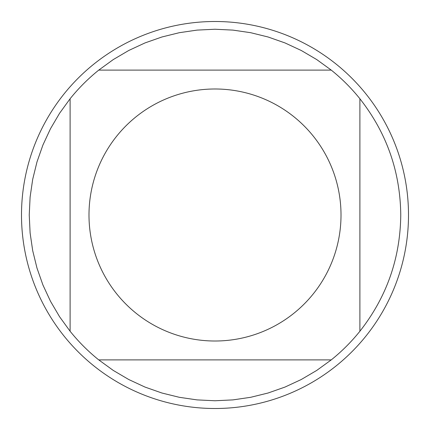 <?xml version="1.0" encoding="UTF-8"?>
<svg xmlns="http://www.w3.org/2000/svg" width="430" height="430" viewBox="0 0 430 430"><rect width="100%" height="100%" fill="white"/><g stroke="black" fill="none" stroke-linecap="round" stroke-linejoin="round"><path stroke-width="0.64" d="M408.5 215A193.5 193.5 0 0 1 215 408.5A193.5 193.5 0 0 1 21.5 215A193.5 193.5 0 0 1 215 21.5A193.5 193.5 0 0 1 408.5 215M341.012 215A126.011 126.011 0 0 0 173.209 96.121A126.011 126.011 0 0 0 116.713 293.857A126.011 126.011 0 0 0 341.012 215M331.245 70.106L316.727 59.571L301.263 50.487L284.999 42.93L268.078 36.985L250.663 32.696L232.915 30.105L215 29.24L197.085 30.105L179.337 32.696L161.922 36.985L145.001 42.93L128.737 50.487L113.273 59.571L98.755 70.106A185.76 185.76 0 0 0 70.106 98.755L59.571 113.273L50.487 128.737L42.93 145.001L36.985 161.922L32.696 179.337L30.105 197.085L29.24 215L30.105 232.915L32.696 250.663L36.985 268.078L42.93 284.999L50.487 301.263L59.571 316.727L70.106 331.245A185.76 185.76 0 0 0 98.755 359.894L113.273 370.429L128.737 379.513L145.001 387.07L161.922 393.015L179.337 397.304L197.085 399.895L215 400.76L232.915 399.895L250.663 397.304L268.078 393.015L284.999 387.07L301.263 379.513L316.727 370.429L331.245 359.894A185.76 185.76 0 0 0 359.894 331.245L359.894 98.755A185.76 185.76 0 0 0 331.245 70.106L98.755 70.106M70.106 98.755L70.106 331.245M98.755 359.894L331.245 359.894M359.894 331.245C386.667 297.119 400.287 258.371 400.76 215C400.287 171.629 386.667 132.881 359.894 98.755"/></g></svg>
